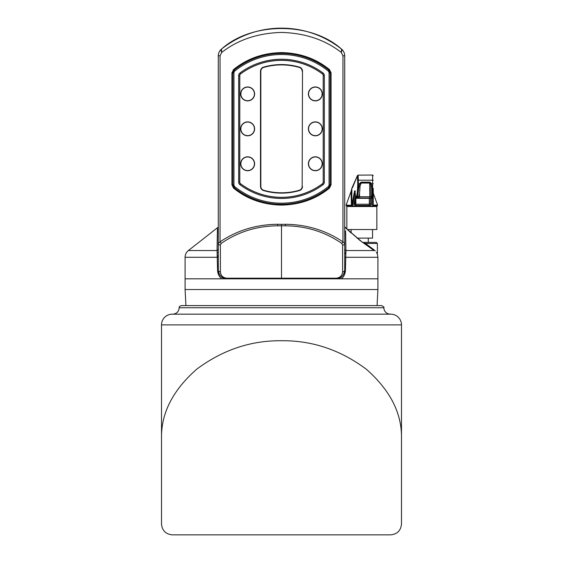 <?xml version="1.0" encoding="UTF-8"?>
<svg xmlns="http://www.w3.org/2000/svg" width="563" height="563" viewBox="0 0 563 563"><rect width="100%" height="100%" fill="white"/><g stroke="black" fill="none" stroke-linecap="round" stroke-linejoin="round"><path stroke-width="0.84" d="M328.644 188.76L327.947 188.267L328.778 187.606L330.136 184.77L330.136 72.93L328.778 70.086L327.955 69.439C303.457 48.108 259.501 48.129 235.045 69.439A75.414 75.414 0 0 1 328.778 70.086L329.475 69.587L331.086 72.93L331.086 184.77L329.475 188.105L328.644 188.76C315.364 199.281 299.65 204.728 281.5 205.101C263.308 204.714 247.593 199.274 234.356 188.76L233.525 188.105L231.914 184.77L232.864 184.77L234.222 187.606L235.045 188.253C259.543 209.584 303.499 209.57 327.955 188.253A75.414 75.414 0 0 1 234.222 187.606A3.645 3.645 0 0 1 233.673 187.057A3.645 3.645 0 0 0 234.222 187.606L234.898 186.768A74.344 74.344 0 0 0 328.102 186.768A2.569 2.569 0 0 0 329.066 184.77L329.066 72.93A2.569 2.569 0 0 0 328.102 70.924A74.344 74.344 0 0 0 234.898 70.924A2.569 2.569 0 0 0 233.934 72.93L233.934 184.77A2.569 2.569 0 0 0 234.898 186.768M226.551 278.819C221.548 278.129 218.796 275.279 218.296 270.254L218.296 55.779C218.374 53.006 219.457 50.769 221.533 49.065C251.668 21.746 311.079 21.619 341.467 49.065C343.543 50.761 344.619 52.992 344.704 55.779L344.704 270.254C344.204 275.279 341.452 278.129 336.449 278.819L185.086 278.819L226.868 278.819L226.572 278.192L281.5 278.192L281.5 224.37L285.35 224.299C306.546 224.454 325.745 230.295 342.951 241.837A2.139 1.105 124.8 0 1 341.741 243.357C324.893 231.808 306.089 225.967 285.321 225.812L277.679 225.812C256.911 225.967 238.107 231.808 221.259 243.357A2.139 1.105 -124.8 0 1 220.049 241.837C237.255 230.295 256.454 224.454 277.65 224.299L281.5 224.37M221.259 243.357L220.379 245.053L220.379 271.767A2.139 1.513 180 0 1 218.296 270.254C219.296 275.976 222.153 278.826 226.868 278.819L226.812 278.192M240.683 163.77A6.96 6.96 0 0 1 247.65 156.81A6.96 6.96 0 0 1 254.61 163.77A6.96 6.96 0 0 1 247.65 170.73A6.96 6.96 0 0 1 240.683 163.77M254.441 163.77A6.798 6.798 0 0 0 247.65 156.978A6.798 6.798 0 0 0 240.851 163.77A6.798 6.798 0 0 0 247.65 170.568A6.798 6.798 0 0 0 254.441 163.77M240.683 128.85A6.96 6.96 0 0 1 247.65 121.882A6.96 6.96 0 0 1 254.61 128.85A6.96 6.96 0 0 1 247.65 135.81A6.96 6.96 0 0 1 240.683 128.85M254.441 128.85A6.798 6.798 0 0 0 247.65 122.051A6.798 6.798 0 0 0 240.851 128.85A6.798 6.798 0 0 0 247.65 135.641A6.798 6.798 0 0 0 254.441 128.85M240.683 93.922A6.96 6.96 0 0 1 247.65 86.962A6.96 6.96 0 0 1 254.61 93.922A6.96 6.96 0 0 1 247.65 100.89A6.96 6.96 0 0 1 240.683 93.922M254.441 93.922A6.798 6.798 0 0 0 247.65 87.131A6.798 6.798 0 0 0 240.851 93.922A6.798 6.798 0 0 0 247.65 100.721A6.798 6.798 0 0 0 254.441 93.922M308.39 163.77A6.96 6.96 0 0 0 315.35 170.73A6.96 6.96 0 0 0 322.317 163.77A6.96 6.96 0 0 0 315.35 156.81A6.96 6.96 0 0 0 308.39 163.77M308.559 163.77A6.798 6.798 0 0 0 315.35 170.568A6.798 6.798 0 0 0 322.149 163.77A6.798 6.798 0 0 0 315.35 156.978A6.798 6.798 0 0 0 308.559 163.77M308.39 128.85A6.96 6.96 0 0 0 315.35 135.81A6.96 6.96 0 0 0 322.317 128.85A6.96 6.96 0 0 0 315.35 121.882A6.96 6.96 0 0 0 308.39 128.85M308.559 128.85A6.798 6.798 0 0 0 315.35 135.641A6.798 6.798 0 0 0 322.149 128.85A6.798 6.798 0 0 0 315.35 122.051A6.798 6.798 0 0 0 308.559 128.85M308.39 93.922A6.96 6.96 0 0 0 315.35 100.89A6.96 6.96 0 0 0 322.317 93.922A6.96 6.96 0 0 0 315.35 86.962A6.96 6.96 0 0 0 308.39 93.922M308.559 93.922A6.798 6.798 0 0 0 315.35 100.721A6.798 6.798 0 0 0 322.149 93.922A6.798 6.798 0 0 0 315.35 87.131A6.798 6.798 0 0 0 308.559 93.922M221.766 278.819C219.183 276.89 217.782 274.033 217.571 270.254L217.065 250.542L217.445 228.852M231.914 184.77L231.914 72.93L233.525 69.587L234.356 68.932C247.636 58.411 263.35 52.964 281.5 52.591C299.692 52.978 315.407 58.425 328.644 68.932L329.475 69.587M345.605 230.865L345.935 250.542L345.429 270.254C345.218 274.033 343.817 276.89 341.234 278.819L336.132 278.819C340.847 278.826 343.704 275.976 344.704 270.254A2.139 1.513 180 0 1 342.621 271.767L342.621 245.053A2.139 1.513 180 0 0 344.704 243.533L342.951 241.837L342.951 55.779L341.262 52.422C324.95 39.741 305.026 33.076 281.5 32.436C257.924 33.083 238.001 39.748 221.738 52.422L220.049 55.779L220.049 241.837L218.296 243.533A2.139 1.513 180 0 0 220.379 245.053M218.296 227.417L218.022 227.417A2.139 2.139 -0 0 1 217.466 228.05M234.356 68.932L235.045 69.439A75.414 75.414 0 0 1 327.947 69.432A75.414 75.414 0 0 0 235.053 69.432L234.222 70.086L232.864 72.93L232.864 184.77L233.934 184.77M377.372 254.335L377.914 257.291L377.914 278.819L341.234 278.819M238.67 75.555A3.195 3.195 0 0 1 239.958 72.993A69.615 69.615 0 0 1 323.042 72.993A3.195 3.195 0 0 1 324.33 75.555L324.33 182.145A3.195 3.195 0 0 1 323.042 184.706A69.615 69.615 0 0 1 239.958 184.706A3.195 3.195 0 0 1 238.67 182.145L238.67 75.555L239.739 75.555L239.739 182.145A2.125 2.125 0 0 0 240.598 183.848L240.633 183.798A2.069 2.069 0 0 1 239.796 182.145L239.796 75.555A2.069 2.069 0 0 1 240.633 73.894L240.598 73.852A2.125 2.125 0 0 0 239.739 75.555L239.796 75.555M240.633 183.798A68.482 68.482 0 0 0 322.367 183.798A2.069 2.069 0 0 0 323.204 182.145L323.204 75.555A2.069 2.069 0 0 0 322.367 73.894A68.482 68.482 0 0 0 240.633 73.894M260.838 186.466L260.5 186.466A4.286 4.286 0 0 0 263.597 190.576A64.273 64.273 0 0 0 299.403 190.576L299.312 190.252A63.936 63.936 0 0 1 263.688 190.252A3.948 3.948 0 0 1 260.838 186.466L260.838 71.234A3.948 3.948 0 0 1 263.688 67.44L263.597 67.117A4.286 4.286 0 0 0 260.5 71.234L260.838 71.234M260.5 186.466L260.5 71.234M263.688 67.44A63.936 63.936 0 0 1 299.312 67.44L299.403 67.117A64.273 64.273 0 0 0 263.597 67.117M299.403 67.117A4.286 4.286 0 0 1 302.5 71.234L302.162 186.466A3.948 3.948 0 0 1 299.312 190.252M302.162 186.466L302.5 71.234M302.5 186.466A4.286 4.286 0 0 1 299.403 190.576M299.312 67.44A3.948 3.948 0 0 1 302.162 71.234M344.704 248.853A2.139 1.865 -0 0 0 345.935 250.542L374.029 250.542C378.519 255.194 378.519 255.194 374.029 250.542L360.024 240.485L345.9 228.099L360.046 240.507M344.704 226.713L346.843 229.028M345.696 235.264L345.668 233.793M345.534 228.05L345.534 228.05A2.139 2.139 0 0 1 344.823 227.065L344.704 227.417M218.296 240.873L218.296 270.254L217.571 270.254M217.438 229.211L217.388 231.358M217.29 236.115L217.065 250.542A2.139 1.865 0 0 0 218.296 248.853M362.727 242.4L376.302 242.4L377.379 243.469L365.528 243.469L373.86 249.698C378.477 254.898 378.477 254.898 373.86 249.698L375.31 250.943M217.332 252.323L217.409 253.097M217.55 255.525L217.564 256.327M345.527 253.962L345.562 253.427M345.569 253.308L345.738 251.71M377.435 254.476L377.126 253.547M377.126 253.54L376.422 252.308M341.262 52.422A4.286 2.069 -51.5 0 0 341.467 49.065A96.414 96.414 0 0 0 221.533 49.065A4.286 2.069 -128.5 0 0 221.738 52.422M281.5 278.819L281.5 278.192L336.428 278.192C340.179 277.679 342.241 275.532 342.621 271.767M362.868 242.484L362.868 242.484A1.07 0.788 134.8 0 0 363.459 242.554L365.528 243.469L365.134 244.314M329.475 188.105L328.778 187.606A75.414 75.414 0 0 1 328.229 188.042A75.414 75.414 0 0 0 328.778 187.606L328.102 186.768M233.525 188.105L234.222 187.606A75.414 75.414 0 0 0 327.947 188.267A75.414 75.414 0 0 1 235.053 188.267L234.356 188.76M234.898 70.924L234.222 70.086A3.645 3.645 0 0 0 233.673 70.635A3.645 3.645 0 0 1 234.222 70.086L233.525 69.587M328.102 70.924L328.778 70.086A3.645 3.645 0 0 1 329.327 70.635A3.645 3.645 0 0 0 328.778 70.086A75.414 75.414 0 0 0 327.947 69.432L328.644 68.932M234.222 70.086A75.414 75.414 0 0 1 234.771 69.65A75.414 75.414 0 0 0 234.222 70.086M233.934 72.93L232.864 72.93A3.645 3.645 0 0 1 232.962 72.092A3.645 3.645 0 0 0 232.864 72.93L231.914 72.93M329.327 187.057A3.645 3.645 0 0 1 328.778 187.606A3.645 3.645 0 0 0 329.327 187.057M374.029 250.542A1.07 0.76 123.8 0 1 373.86 249.698M220.049 55.779L218.296 55.779A8.572 8.572 0 0 1 221.533 49.065A96.414 96.414 0 0 1 341.467 49.065L341.467 52.584M342.804 50.396A8.572 8.572 0 0 1 344.704 55.779A8.572 8.572 0 0 0 342.804 50.396M377.069 305.603L377.914 289.537L185.086 289.537L185.086 257.291C185.15 254.532 186.247 252.287 188.38 250.542L217.065 250.542M185.931 305.603L185.086 289.537L377.914 289.537L377.914 278.819L336.132 278.819L336.188 278.192M383.804 307.743L179.196 307.743C179.956 306.912 177.809 307.109 181.335 305.603L381.665 305.603C383.755 306.715 384.473 307.426 383.804 307.743C384.184 311.649 386.331 313.795 390.229 314.175M161.518 438.028C161.109 413.2 172.82 390.265 196.663 369.237C222.596 349.904 250.88 340.404 281.5 340.742C312.12 340.404 340.404 349.904 366.337 369.237C390.18 390.265 401.891 413.2 401.482 438.028L401.482 324.886A10.711 10.711 0 0 0 390.764 314.175L172.236 314.175A10.711 10.711 0 0 0 161.518 324.886L161.518 524.139C162.2 530.599 165.775 534.167 172.236 534.85L390.764 534.85C397.225 534.167 400.8 530.599 401.482 524.139L401.482 438.028M357.09 238.114L372.558 238.114L372.558 229.542M346.09 205.115L346.449 205.931L351.65 205.931A0.64 0.422 -90 0 1 351.411 205.115L351.087 191.385L346.09 205.115L351.84 205.333L354.599 190.906L355.893 197.606L356.625 195.966C357.202 194.348 357.575 190.266 357.744 183.714L357.449 175.762A0.64 0.626 -156.1 0 1 357.498 175.501L358.152 175.051L358.413 183.869C358.237 190.674 357.857 194.918 357.266 196.593L356.47 198.317L372.607 198.317L372.607 175.051L373.248 175.698M358.082 175.135L372.607 175.051M351.129 229.542L351.129 233.005L347.392 229.542L376.844 229.542L376.844 206.522L346.843 206.522L346.843 229.014L346.076 228.275M369.771 182.088C369.807 183.2 369.835 183.214 369.863 182.138L371.207 183.256L370.447 183.158M359.018 186.529A1.07 0.422 2.6 0 0 360.046 186.156L361.172 182.954L369.821 182.954L370.419 183.974L371.474 183.869L371.946 186.529L371.974 197.55A2.139 0.415 -0.5 0 1 369.736 197.979L359.525 197.979A2.139 0.415 -0.5 0 1 357.484 197.55L359.018 186.529L359.567 183.869L360.447 183.158M360.524 183.995L357.744 183.714M355.112 192.215L352.473 205.974L372.615 205.974L372.615 198.317L373.248 197.676M351.84 205.333L352.304 205.974A0.64 0.64 -90 0 1 351.664 205.333L351.192 191.314A0.64 0.633 -167.5 0 1 351.206 191.174L351.854 188.246L351.84 205.284M357.449 175.762L352.48 187.753M373.248 188.387L373.248 205.333L372.615 205.974M373.248 204.566L373.262 205.115L377.597 205.115L377.238 205.931L373.002 205.931A0.64 0.464 -90 0 0 373.262 205.115M359.848 183.256L361.214 182.138L369.863 182.138M373.248 191.533L373.248 190.906M351.917 206.522A0.64 0.422 90 0 0 351.65 205.931L352.304 205.974A0.64 0.394 -90 0 1 352.698 206.621M351.08 191.406L351.101 191.35A0.64 0.626 -157 0 1 351.206 191.188L351.101 191.35A0.64 0.626 -157 0 0 351.087 191.385L351.84 188.387M370.799 185.565L370.89 196.508L370.834 186.114A1.07 0.422 -0.4 0 0 371.946 186.529M354.873 203.503L355.9 204.235L369.349 204.235L370.461 203.503L370.461 198.317M361.122 182.088C361.15 183.144 361.186 183.158 361.214 182.138M356.625 195.966A0.64 0.626 23.9 0 0 357.266 196.593L357.906 196.593A1.07 1.049 23.9 0 0 358.877 195.98C359.44 194.488 359.827 191.216 360.046 186.156L360.046 186.156A1.07 0.422 2.6 0 0 360.046 186.121M371.552 198.317L371.552 204.468A1.07 0.978 180 0 1 370.461 203.503L370.419 198.317M371.552 204.468L369.328 205.418L355.872 205.418L353.824 204.468A1.07 0.971 10.9 0 0 354.859 203.693L355.936 198.056M372.425 205.974A0.64 0.436 -90 0 0 371.988 206.621M329.066 184.77L331.086 184.77M329.066 72.93L331.086 72.93M220.379 271.767C220.759 275.532 222.821 277.679 226.572 278.192M336.449 278.819L336.428 278.192M277.65 224.299L277.679 225.812M285.35 224.299L285.321 225.812M218.296 257.291L185.086 257.291M377.914 257.291L344.704 257.291M342.621 245.053L341.741 243.357M239.958 184.706L240.598 183.848A68.538 68.538 0 0 0 322.402 183.848L322.367 183.798M322.367 73.894L322.402 73.852A68.538 68.538 0 0 0 240.598 73.852L239.958 72.993M323.204 182.145L323.204 75.555M323.042 184.706L322.402 183.848A2.125 2.125 0 0 0 323.261 182.145L324.33 182.145M324.33 75.555L323.261 75.555A2.125 2.125 0 0 0 322.402 73.852L323.042 72.993M239.796 182.145L238.67 182.145M218.296 55.779A8.572 8.572 0 0 1 221.533 49.065L221.533 52.584M342.951 55.779L344.704 55.779M345.429 270.254L344.704 270.254M390.764 314.175A10.711 10.711 0 0 1 401.482 324.886L161.518 324.886M357.829 179.337L358.497 179.337M371.207 183.256L371.474 183.869L373.248 183.714M373.248 195.966A0.64 0.633 -0 0 1 372.607 196.593L371.974 196.593A1.07 1.049 -0 0 1 370.89 195.551M353.824 204.468L355.499 195.727M373.248 180.209L357.822 180.209M355.893 197.606A0.64 0.626 23.9 0 0 356.541 198.239L372.607 198.239A0.64 0.633 0 0 0 373.248 197.606M355.028 191.455A0.64 0.584 -169.1 0 1 354.599 190.906M359.532 192.884L359.567 196.719L369.771 196.719L369.659 183.052L360.989 183.052M370.834 186.121L370.419 183.974M355.851 198.521L355.872 205.418M369.328 205.418L369.3 198.317M358.603 196.593L359.567 196.719L359.525 197.979M369.736 197.979L369.771 196.719L370.89 196.508A1.07 1.049 180 0 0 371.974 197.55M357.484 197.55A1.07 1.049 23.9 0 0 358.455 196.93L358.877 195.98M372.713 206.522A0.64 0.464 90 0 1 373.002 205.931M217.867 227.417L188.38 250.542M377.379 254.124L377.379 243.469M362.558 242.4L345.9 228.099M179.196 307.743C178.816 311.649 176.669 313.795 172.771 314.175M368.272 238.114L368.272 242.4M373.248 193.158L377.597 205.115M355.422 191.11L354.915 190.815L355.64 196.959L356.47 198.317M351.896 188.126L357.498 175.501M346.843 206.522L346.449 205.931M376.844 206.522L377.238 205.931"/></g></svg>
